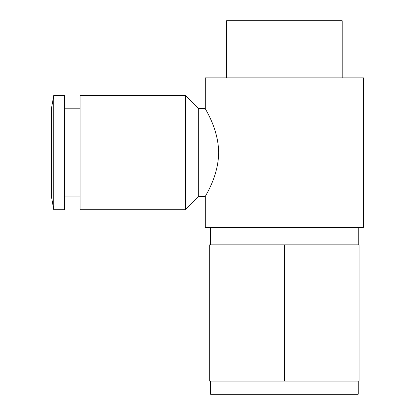 <?xml version="1.0" encoding="UTF-8"?>
<svg xmlns="http://www.w3.org/2000/svg" width="415" height="415" viewBox="0 0 415 415"><rect width="100%" height="100%" fill="white"/><g stroke="black" fill="none" stroke-linecap="round" stroke-linejoin="round"><path stroke-width="0.62" d="M210.576 244.85L210.576 227.275L358.218 227.275L358.218 244.85M210.576 381.069L210.576 394.25L358.218 394.25L358.218 381.069M226.585 77.875L226.585 20.75L342.209 20.75L342.209 77.875M284.4 244.85L209.7 244.85L209.7 381.069L359.1 381.069L359.1 244.85L284.4 244.85L284.4 381.069M80.069 209.7L80.069 95.45L185.531 95.45L185.531 209.7L80.069 209.7M53.758 209.7L51.507 196.954L51.507 108.191L53.758 95.45L53.758 209.7L64.693 209.7L64.693 95.45L53.758 95.45M205.3 108.631C204.761 108.491 218.539 128.572 218.632 152.647C218.482 176.655 204.792 196.601 205.3 196.513L205.3 227.275L363.493 227.275L363.493 77.875L205.3 77.875L205.3 108.631L198.712 108.631L185.531 95.45M205.306 196.513L198.712 196.513L198.712 108.631M80.069 108.191L64.693 108.191M80.069 196.954L64.693 196.954M198.712 196.513L185.531 209.7"/></g></svg>
